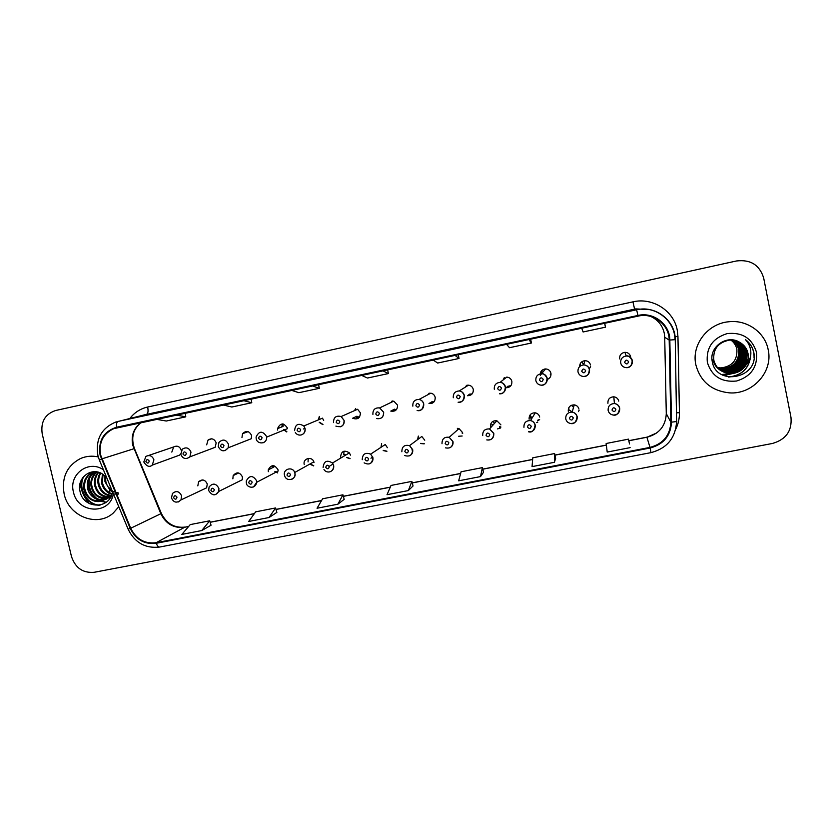 <?xml version="1.0" encoding="UTF-8"?>
<svg xmlns="http://www.w3.org/2000/svg" width="833" height="833" viewBox="0 0 833 833"><rect width="100%" height="100%" fill="white"/><g stroke="black" fill="none" stroke-linecap="round" stroke-linejoin="round"><path stroke-width="1.25" d="M208.687 490.47L209.083 486.961C212.79 482.765 216.07 483.244 218.902 488.398L218.735 491.439L242.268 479.756L242.424 476.903C239.769 472.061 236.687 471.613 233.178 475.57L232.865 478.829M246.349 482.911L246.287 480.964C249.452 475.164 252.909 475.122 256.658 480.839L256.793 482.234L278.139 471.041L278.014 469.739C274.484 464.366 271.235 464.408 268.247 469.864L268.33 471.686M313.729 465.689L310.803 464.283M350.485 455.141L349.381 452.881C344.185 449.705 341.249 451.122 340.572 457.14L340.843 458.004M350.089 458.535L346.861 457.359M345.351 455.297L345.081 454.454M386.939 451.226L383.461 450.382M424.278 443.729L420.686 443.364M462.159 436.003L458.65 436.242M500.893 424.851L496.853 420.738C492.47 420.519 490.345 422.581 490.481 426.954L490.679 427.662M500.602 427.985L497.53 428.901M492.678 425.424L492.48 424.726M539.617 419.52L537.524 420.936M531.402 419.134L530.465 417.062M579.07 410.398L578.404 411.492M171.494 497.926L172.462 493.49C176.273 490.377 179.324 491.168 181.615 495.864L180.969 499.935L206.646 487.815L207.261 483.983C205.116 479.569 202.232 478.829 198.629 481.766L197.817 485.878M210.978 448.883L215.143 447.3L216.184 442.864C214.383 438.772 211.665 437.835 208.042 440.074L206.678 444.843M218.256 446.509L218.933 442.427C222.796 438.772 225.993 439.418 228.523 444.364L228.232 447.79L251.295 438.72L251.587 435.503C249.202 430.859 246.193 430.255 242.559 433.691L241.955 437.502M256.2 438.627L256.085 437.054C259.063 430.817 262.562 430.63 266.56 436.482L266.664 437.096L287.51 428.631L287.406 428.047C283.657 422.56 280.367 422.748 277.545 428.599L277.67 430.078M286.875 431.744L283.876 429.474M322.975 424.466L319.56 422.269M356.972 416.198L352.64 418.239C357.596 419.936 360.179 418.145 360.387 412.866L357.607 409.253L341.145 416.542L344.112 420.394C344.539 423.487 343.352 425.611 340.551 426.788M394.478 409.18L390.781 411.096C395.352 411.783 397.601 409.794 397.549 405.13L393.77 401.121L379.629 407.92L383.659 412.189C383.721 417.166 381.327 419.28 376.464 418.551C381.285 419.27 383.659 417.166 383.576 412.231L379.629 407.92C374.985 407.545 372.747 409.721 372.903 414.428M432.035 401.714L428.985 403.516C433.275 403.703 435.336 401.631 435.18 397.299C434.555 395.009 433.098 393.624 430.786 393.155L419.051 399.444C421.508 399.955 423.07 401.433 423.737 403.88C423.903 408.503 421.706 410.711 417.135 410.502C420.842 411.419 422.997 409.222 423.622 403.932C422.987 401.475 421.467 399.975 419.051 399.444C414.667 399.507 412.595 401.735 412.835 406.15M469.822 394.04L467.417 395.717C471.53 395.613 473.488 393.499 473.279 389.375C472.592 386.918 470.999 385.512 468.479 385.158L459.222 390.958C461.909 391.333 463.617 392.832 464.345 395.467C464.575 399.861 462.492 402.12 458.108 402.224C461.742 402.776 463.783 400.548 464.22 395.519C462.763 392.27 461.097 390.75 459.222 390.958C454.995 391.25 453.027 393.52 453.298 397.757M507.943 386.22L506.214 387.772C510.212 387.491 512.087 385.346 511.858 381.347C511.129 378.765 509.432 377.349 506.756 377.089L500.05 382.378C502.913 382.649 504.725 384.169 505.506 386.929C505.756 391.198 503.746 393.478 499.477 393.78C502.997 394.165 504.954 391.906 505.36 387.001C503.736 383.555 501.966 382.014 500.05 382.378C495.937 382.826 494.021 385.127 494.302 389.25M547.177 379.484C550.04 378.338 551.29 376.256 550.925 373.215C550.165 370.539 548.385 369.113 545.594 368.936C541.794 369.467 540.023 371.633 540.305 375.433M590.587 366.582L589.826 368.03M176.752 456.151L179.647 455.099L180.719 453.798M181.292 450.538L181.219 450.143C179.668 446.363 177.148 445.301 173.67 446.936L171.817 452.1M314.031 462.482L313.843 461.846C311.979 455.901 302.618 458.452 304.232 464.45M387.397 447.706L385.273 444.499L370.643 454.141L372.903 457.567C373.33 460.462 372.247 462.544 369.675 463.794M424.757 440.188L421.81 436.482L409.534 445.645L412.679 449.601C413.095 452.486 412.023 454.568 409.461 455.849M462.586 432.566L459.014 428.599L449.174 437.294L452.985 441.532C453.402 444.395 452.329 446.488 449.789 447.8M539.68 417.041C539.076 414.751 537.608 413.345 535.275 412.835C531.006 412.835 528.965 414.949 529.132 419.166M578.966 409.128C578.321 406.723 576.759 405.307 574.27 404.869C570.084 405.025 568.085 407.16 568.283 411.283M618.752 401.121C618.076 398.611 616.42 397.174 613.806 396.81C609.683 397.091 607.726 399.257 607.934 403.297M323.673 420.509L322.486 418.156L303.816 425.986L305.086 428.485C305.513 431.577 304.337 433.691 301.556 434.847M590.493 364.989C589.712 362.24 587.869 360.804 584.974 360.679C581.507 361.168 579.737 363.136 579.643 366.582M630.571 356.649C629.769 353.827 627.874 352.39 624.885 352.328C621.137 352.994 619.398 355.191 619.669 358.919M629.946 355.014L630.112 355.629M503.174 379.91L504.288 377.609M465.637 386.939L466.626 385.335M428.433 394.415L429.276 393.145M391.5 402.214L392.291 400.944M354.827 410.482L355.712 408.722M318.675 419.759L319.539 416.448M417.822 439.449L418.458 436.096M64.151 493.99C68.67 516.418 97.44 527.664 113.33 512.982L118.786 506.714L113.33 512.982C97.44 527.664 68.67 516.418 64.151 493.99C61.371 477.705 66.796 465.897 80.426 458.556C66.796 465.897 61.371 477.705 64.151 493.99M695.836 364.708C700.345 381.493 711.528 390.885 729.406 392.864C752.438 394.707 773.253 371.935 768.224 349.891C765.121 332.346 746.899 319.456 728.625 321.777C707.498 323.6 691.338 344.987 695.836 364.708C700.345 381.493 711.528 390.885 729.406 392.864C752.438 394.707 773.253 371.935 768.224 349.891C765.121 332.346 746.899 319.456 728.625 321.777C707.498 323.6 691.338 344.987 695.836 364.708M100.626 455.016C98.627 442.531 103.011 433.743 113.757 428.651L639.536 315.811C654.353 313.104 669.263 325.276 669.18 340.062L670.846 422.185C670.086 435.472 663.141 443.885 650 447.394L156.125 542.72C144.64 544.022 136.175 539.201 130.719 528.247L100.626 455.016M100.095 455.13L130.219 528.445C135.81 539.669 144.484 544.615 156.25 543.283L650.125 448.008C663.589 444.406 670.711 435.794 671.492 422.164L669.826 340.041C669.951 324.308 653.509 311.667 637.953 315.457L116.485 427.246C103.542 431.515 98.086 440.803 100.095 455.13M603.217 316.675L580.247 321.621M527.289 333.033L504.881 337.854M453.173 348.996L431.296 353.702M173.712 409.18L153.834 413.46M241.143 394.655L220.745 399.049M310.168 379.796L289.311 384.284M380.816 364.573L359.481 369.175M98.284 456.932C92.067 455.568 86.111 456.109 80.426 458.556C86.111 456.109 92.067 455.568 98.284 456.932M763.705 278.139C759.665 264.998 750.575 259.282 736.434 260.979L55.738 410.471C44.992 414.084 40.494 421.925 42.233 433.972L71.482 556.538C75.345 567.971 82.915 573.219 94.191 572.292L772.43 443.468C785.977 439.543 792.162 430.838 790.975 417.354L763.705 278.139M555.663 458.275L554.414 462.294L554.591 453.548L532.756 457.806L532.058 466.615L554.414 462.294M629.488 443.937L628.499 439.137L606.143 443.5L607.215 452.069L630.123 447.633M337.875 504.204L342.957 494.812L322.59 498.79L317.05 508.234L337.875 504.204L344.185 499.342M269.017 517.532L275.588 507.953L255.679 511.837L248.671 521.479L269.017 517.532L276.858 512.41M201.732 530.559L211.051 525.227L209.718 520.792L190.247 524.592L181.844 534.411L201.732 530.559L209.718 520.792M480.516 476.591L482.401 467.625L461.076 471.78L458.681 480.818L480.516 476.591L483.515 472.28M408.357 490.564L411.877 481.38L391.031 485.441L387.033 494.687L408.357 490.564L413.043 485.962M361.512 375.339L367.468 378.036L388.355 373.58L387.647 369.737M382.826 370.779L388.355 373.58M291.54 390.333L298.87 392.687L319.278 388.334L318.612 384.534M312.354 385.877L319.278 388.334M223.182 404.984L231.824 407.014L251.774 402.745L251.139 398.997M243.517 400.621L251.774 402.745M156.375 419.301L166.277 421.019L185.78 416.844L185.176 413.126M176.263 415.042L185.78 416.844M433.15 359.991L437.658 363.042L459.035 358.471L458.306 354.598M454.974 355.316L459.035 358.471M506.516 344.268L509.515 347.694L531.402 343.019L530.631 339.104M528.872 339.479L531.402 343.019M581.684 328.16L583.09 331.971L605.508 327.182L604.696 323.235M604.591 323.256L605.508 327.182M411.877 481.38L413.053 486.003M342.957 494.812L344.185 499.373M275.588 507.953L276.868 512.441M482.401 467.625L483.525 472.311M554.591 453.548L555.653 458.306M628.499 439.137L629.498 443.968M80.155 483.15L80.916 487.43C82.405 493.563 85.237 498.977 89.412 503.673M112.361 491.886L110.706 490.845M110.123 490.387L104.948 481.599L104.927 475.789M118.661 493.063L113.184 491.553M112.788 491.335C109.092 489.086 106.749 485.743 105.781 481.297L105.614 476.434M111.664 494.25L109.883 493.615M109.29 493.334C105.187 491.074 102.605 487.576 101.553 482.828L102.449 473.998M118.224 494.146L112.715 493.979M112.351 493.886C107.124 492.126 103.813 488.336 102.397 482.526L103.032 474.362M110.414 495.989L108.779 495.708M108.217 495.562C102.928 493.792 99.554 489.971 98.117 484.077C97.367 480.12 98.075 476.382 100.252 472.863M111.809 495.697C105.125 494.844 100.845 490.866 98.971 483.775C98.273 479.954 98.867 476.393 100.772 473.092M106.957 497.343C100.564 496.26 96.461 492.261 94.629 485.347C93.775 480.37 94.972 475.976 98.242 472.186M111.341 496.864C102.792 497.082 97.513 493.136 95.493 485.035C94.66 480.245 95.743 476.007 98.721 472.321M110.32 497.447L106.02 498.728M105.531 498.759C98.127 498.561 93.317 494.521 91.099 486.639C90.183 480.568 91.953 475.633 96.42 471.832M111.258 497.051C100.47 499.29 94.046 495.708 91.984 486.316C90.745 481.693 92.286 476.955 96.597 472.103M108.457 497.811C101.168 503.642 89.193 498.009 87.507 487.94C86.549 480.724 89.016 475.31 94.91 471.707M109.331 497.468C99.596 502.132 92.619 498.842 88.413 487.607C86.924 482.661 88.777 477.653 93.973 472.571M104.958 499.217C97.617 505.079 85.58 499.404 83.883 489.263C82.915 481.984 85.403 476.538 91.338 472.915L92.255 472.603C86.32 476.205 83.831 481.641 84.789 488.929C88.006 499.862 95.014 503.174 105.833 498.863L104.958 499.217L108.977 494.063L110.268 486.243M91.338 472.915L94.493 471.697M106.676 477.59L102.563 474.071C91.526 466.605 77.042 477.726 79.843 490.45C82.519 509.598 110.456 509.89 112.445 491.47M103.438 469.802C88.642 459.295 68.462 474.466 73.471 492.084C77.552 513.669 109.841 515.231 113.423 493.813M100.137 505.09C87.59 505.329 77.354 488.856 83.717 476.528M106.218 502.205L101.282 501.07M101.085 500.987L98.908 499.935M97.107 498.748C90.568 493.334 88.048 486.462 89.516 478.111M99.283 505.256C87.236 505.162 77.365 489.658 82.883 477.548M105.968 502.393L100.772 501.216M100.481 501.102L97.7 499.633M95.295 497.801C90.256 492.928 88.069 487.055 88.735 480.204M717.38 367.53L720.847 367.926C732.124 366.52 737.465 360.314 736.882 349.319C736.06 345.487 734.06 342.405 730.864 340.051M731.863 340.083C735.581 342.55 737.851 345.862 738.673 349.995C739.215 361.074 733.717 367.311 722.18 368.707L717.879 368.092M732.374 340.124C736.351 342.592 738.788 346.007 739.662 350.37C740.204 361.522 734.664 367.801 723.044 369.217L718.223 368.457M732.259 340.114L736.299 343.592C738.423 346.778 739.454 349.006 739.412 350.276C740.329 353.442 739.454 357.357 736.799 362.032C734.602 366.562 725.022 369.779 722.825 369.092L718.14 368.363M732.884 340.176C737.132 342.634 739.735 346.164 740.672 350.745C741.214 361.98 735.633 368.311 723.919 369.737L718.577 368.8M732.759 340.156C736.893 342.55 739.454 346.049 740.422 350.651C740.912 361.897 735.331 368.217 723.7 369.602L718.494 368.717M733.394 340.239C737.923 342.686 740.693 346.32 741.693 351.13C742.234 362.449 736.611 368.821 724.804 370.258L718.952 369.144M733.259 340.228C738.382 343.581 741.11 347.184 741.432 351.037C742.359 361.48 736.299 369.758 724.585 370.123L718.858 369.061M733.904 340.333C738.715 342.738 741.662 346.466 742.724 351.526C743.275 362.928 737.601 369.342 725.71 370.789L719.327 369.477M733.769 340.301C739.798 344.529 742.692 348.236 742.463 351.422C743.4 354.192 742.599 358.044 740.079 363.001C735.726 368.301 730.853 370.852 725.481 370.654L719.233 369.394M734.414 340.426C739.517 342.79 742.64 346.622 743.775 351.911C744.327 363.407 738.611 369.873 726.626 371.32L719.722 369.8M734.279 340.405C740.818 344.841 743.89 348.652 743.515 351.818C744.442 354.796 743.619 358.731 741.026 363.604C736.726 368.811 731.853 371.331 726.397 371.185L719.618 369.717M734.925 340.551C740.318 342.842 743.63 346.767 744.848 352.317C745.4 363.896 739.631 370.414 727.553 371.872L720.129 370.112M734.789 340.51C740.891 343.79 744.15 347.684 744.577 352.213C746.191 362.844 737.538 372.216 727.324 371.737L720.024 370.029M735.435 340.676C741.131 342.904 744.629 346.924 745.931 352.723C746.483 364.396 740.672 370.956 728.5 372.424L720.555 370.414M735.3 340.645C742.88 345.466 746.337 349.464 745.66 352.619C747.888 358.117 742.224 372.216 728.261 372.289L720.441 370.331M746.222 364.677C748.149 361.126 748.742 357.409 748.024 353.515C746.941 348.59 744.171 344.862 739.704 342.332C727.178 334.095 709.195 346.84 712.163 361.001C715.557 386.429 757.749 378.817 754.052 353.921L753.844 352.671C752.699 347.288 749.898 342.925 745.431 339.593C748.982 343.404 750.793 347.913 750.866 353.098C750.845 357.482 749.294 361.345 746.222 364.677L745.847 365.291C742.328 370.602 737.184 373.361 730.437 373.559C721.711 372.903 716.172 368.467 713.819 360.262C712.913 349.027 718.171 342.311 729.593 340.093C738.798 340.135 744.608 344.487 747.034 353.14C747.586 364.896 741.734 371.508 729.458 372.986L720.982 370.706M735.768 340.78C741.755 342.946 745.42 347.028 746.753 353.036C747.263 364.802 741.422 371.403 729.219 372.851L720.868 370.633C716.609 368.009 713.975 364.396 712.975 359.794M739.704 342.332C744.733 345.737 747.451 349.433 747.867 353.452C750.502 358.961 743.63 373.694 730.187 373.423C721.284 372.611 715.755 368.186 713.6 360.148M707.332 362.355C711.715 376.266 721.44 382.482 736.528 381.025C751.074 376.537 757.728 366.968 756.51 352.297C752.074 338.25 742.276 332.023 727.105 333.606C712.611 338.219 706.02 347.798 707.332 362.355M738.642 355.712L739.392 356.014M739.631 356.118L740.381 356.43M737.788 362.47L740.245 357.045M738.881 354.889L739.537 355.16M739.527 355.222L738.704 355.389M740.381 356.451L739.527 356.628M739.246 356.68L738.371 356.857M745.431 339.593C751.439 344.373 754.313 350.381 754.042 357.617M750.595 356.128C748.805 368.759 741.36 375.714 728.261 376.995M735.56 372.892L724.835 375.329L722.555 375.1M745.66 358.419L741.568 366.562M739.246 369.009L735.133 371.924M734.175 372.424L731.988 373.351M731.426 373.548L721.472 374.517M744.442 358.638L740.985 365.531M738.517 368.248L734.331 371.299M733.373 371.82L731.166 372.767M730.603 372.965L728.875 373.476M743.182 358.971L740.475 364.375M737.809 367.488L733.55 370.685M732.571 371.216L730.354 372.195M729.781 372.393L726.928 373.174M750.762 355.066C749.523 368.144 742.161 375.485 728.667 377.068M746.097 361.314L744.192 365.104M741.099 368.925L736.58 372.341M724.835 375.329L722.7 375.173M740.381 368.103L735.768 371.705M734.737 372.268L732.405 373.309M731.811 373.528L721.597 374.59M739.694 367.27L734.977 371.07M733.935 371.653L731.582 372.726M730.978 372.945L729.156 373.507M739.027 366.416L734.185 370.446M733.134 371.049L730.76 372.143M730.156 372.372L728.323 372.945M669.18 340.062L664.713 337.261L664.255 333.148C662.495 325.484 658.028 319.934 650.854 316.498M650 447.394L646.908 437.252C659.122 433.962 665.588 426.121 666.285 413.73L664.703 337.219M140.923 422.612C133.697 428.172 130.958 435.68 132.707 445.134L160.831 513.732C165.923 523.999 173.878 528.497 184.687 527.258L188.622 526.487M129.844 418.489C134.436 412.512 140.381 408.691 147.649 407.025L632.945 301.848L634.59 309.137L145.057 414.688M632.945 301.848C652.52 297.162 673.772 310.657 677.25 330.128L677.947 336.532L679.436 412.689C679.52 418.468 678.291 423.976 675.74 429.193M649.625 309.657L635.818 308.897L634.59 309.137L636.61 309.772L637.911 309.522C656.446 305.794 675.386 320.986 675.261 339.572L674.949 339.395M130.219 528.445L128.095 529.111L99.408 460.139L101.376 459.077M128.136 529.205C134.831 542.731 145.338 548.676 159.665 547.042C158.426 547.146 157.281 545.896 156.25 543.283M650.125 448.008L650.99 452.631C667.066 448.341 675.594 437.971 676.583 421.529L676.875 421.248M671.492 422.164L676.583 421.529L675.261 339.572M669.826 340.041L674.959 339.677C675.063 321.111 656.258 305.846 637.911 309.522L635.818 308.897L649.782 309.637M637.953 315.457L636.61 309.772L118.13 421.415C116.766 421.967 116.214 423.914 116.485 427.246M97.877 455.359C95.451 439.324 101.334 428.245 115.537 422.123L146.587 414.303C148.076 413.501 148.43 411.075 147.649 407.025M676.406 412.824L679.436 412.689M675.063 336.657L677.947 336.532M670.846 422.185L666.285 413.605M101.876 458.868L134.467 448.571L161.373 513.461L130.719 528.247M156.125 542.72L184.687 527.258L188.716 526.383M210.176 522.291L254.325 513.69M276.025 509.473L321.517 500.612M343.373 496.353L390.261 487.222M412.273 482.942L460.607 473.529M482.786 469.208L532.62 459.504M554.945 455.162L606.351 445.155M628.832 440.772L646.908 437.252L656.706 432.962M161.31 513.305L161.373 513.461C166.631 523.738 174.576 528.278 185.197 527.07M134.54 448.768L134.467 448.571C130.802 437.846 132.999 429.182 141.037 422.591M143.817 461.961L145.91 456.411C149.596 454.672 152.262 455.818 153.918 459.837L152.262 465.106C149.503 467.469 146.691 466.459 143.838 462.055M145.9 461.701C147.535 463.731 148.638 463.502 149.222 461.013C147.587 458.983 146.483 459.212 145.9 461.701M176.992 497.124C175.347 495.094 174.232 495.323 173.639 497.801C175.284 499.821 176.398 499.602 176.992 497.124M171.536 498.092C173.774 502.736 176.929 503.351 180.969 499.935L178.46 501.935M180.803 454.277L182.333 449.164C186.165 446.79 189.049 447.79 190.986 452.152L189.893 456.859C185.832 459.67 182.812 458.848 180.823 454.381M182.979 454.016C184.624 456.047 185.749 455.818 186.353 453.319C184.707 451.278 183.583 451.507 182.979 454.016M246.943 432.077L247.182 431.442M218.288 446.613C221.13 451.767 224.452 452.152 228.232 447.79L225.066 450.632M220.547 446.228C222.203 448.279 223.338 448.039 223.962 445.52C222.296 443.468 221.162 443.697 220.547 446.228M283.564 424.07L282.731 426.558M281.783 426.933L282.397 423.924M256.22 438.741C257.064 444.572 267.039 444.52 266.664 437.096C266.789 439.907 265.592 441.802 263.061 442.792M258.594 438.335C260.271 440.397 261.416 440.157 262.051 437.617C260.375 435.555 259.23 435.794 258.594 438.335M283.512 429.63L286.75 431.952M319.341 416.417L318.341 419.894M297.142 430.338C298.828 432.421 299.995 432.181 300.651 429.62C298.953 427.537 297.787 427.777 297.142 430.338M319.237 422.414L322.86 424.643M294.601 430.661C295.246 424.309 298.318 422.748 303.816 425.986L305.055 428.506C305.544 435.982 297.714 436.804 295.33 432.442M214.331 489.648C212.675 487.607 211.551 487.836 210.936 490.335C212.592 492.376 213.717 492.147 214.331 489.648M208.719 490.637C212.196 495.927 215.539 496.187 218.735 491.439L215.716 494.51M237.811 473.373L237.936 472.832M274.88 471.363L277.712 472.936M252.149 482.078C250.483 480.027 249.348 480.256 248.723 482.765C250.379 484.827 251.524 484.598 252.149 482.078M273.974 465.72L273.547 467.178M246.391 483.098C246.308 487.107 254.96 490.262 256.793 482.234L253.451 486.982M272.578 467.667L272.891 465.616M310.47 464.47L313.625 465.897M284.501 475.268C282.772 468.875 292.716 466.168 294.705 472.498L294.903 473.186C295.33 476.101 294.257 478.152 291.685 479.36M290.467 474.414C288.791 472.342 287.624 472.582 286.989 475.112C288.666 477.174 289.822 476.945 290.467 474.414M308.054 461.919L308.241 458.4M355.535 408.701L354.535 410.617M336.199 422.248C337.896 424.33 339.083 424.091 339.749 421.508C338.042 419.416 336.865 419.665 336.199 422.248M356.691 416.333L359.429 417.187M333.492 422.602C333.533 417.333 336.084 415.313 341.145 416.542L344.06 420.426C344.133 425.809 341.415 427.704 335.886 426.111M358.315 418.239L355.608 416.844M392.145 400.954L391.25 402.329M375.766 414.043C377.484 416.146 378.682 415.896 379.369 413.293C377.651 411.19 376.454 411.44 375.766 414.043M394.238 409.305L396.477 409.597M395.092 410.752L392.978 409.961M429.151 393.166L428.224 394.519M415.865 405.723C417.593 407.837 418.812 407.587 419.509 404.973C417.781 402.849 416.573 403.11 415.865 405.723M431.838 401.829L434.045 401.839M432.306 403.162L430.474 402.631M344.789 454.62L345.049 455.474M346.57 457.536L350.006 458.712M323.11 467.532C323.829 461.128 326.942 459.629 332.471 463.023L333.648 465.428C334.075 468.333 333.002 470.406 330.42 471.624M329.285 466.647C327.588 464.564 326.411 464.804 325.755 467.355C327.452 469.427 328.619 469.198 329.285 466.647M343.79 454.714L343.987 451.184M383.211 450.559L386.856 451.371M362.23 459.701C362.49 454.016 365.291 452.163 370.643 454.141L372.84 457.609C372.299 463.617 369.394 465.366 364.136 462.846M368.603 458.775C366.905 456.682 365.708 456.921 365.041 459.493C366.739 461.586 367.926 461.347 368.603 458.775M381.629 443.562L381.004 447.3M420.478 443.52L424.216 443.854M401.86 451.767C401.902 446.571 404.453 444.53 409.534 445.645L412.585 449.664C412.418 455.057 409.774 457.025 404.671 455.547M408.451 450.799C406.733 448.695 405.525 448.935 404.838 451.528C406.556 453.631 407.764 453.391 408.451 450.799M418.312 436.138L417.614 439.605M466.532 385.367L465.47 387.033M456.505 397.299C458.244 399.434 459.483 399.174 460.201 396.529C458.452 394.405 457.223 394.655 456.505 397.299M469.666 394.144L472.124 393.894M469.937 395.446L468.313 395.092M467.563 385.731L467.511 385.169M497.686 388.761C499.446 390.906 500.695 390.646 501.435 387.98C499.675 385.835 498.426 386.096 497.686 388.761M507.828 386.325L510.952 385.596M507.932 387.626L506.62 387.407M548.458 378.9L547.125 378.671M544.699 369.019L544.688 369.987M542.127 370.206L541.367 374.184M535.869 380.629C535.567 376.568 537.452 374.256 541.523 373.694C544.501 373.892 546.406 375.412 547.219 378.276C547.479 382.462 545.521 384.763 541.325 385.2C538.472 384.919 536.65 383.399 535.869 380.66M539.43 380.108C541.211 382.264 542.47 382.003 543.231 379.317C541.46 377.162 540.19 377.422 539.43 380.108M550.228 374.173L551.03 373.965M580.216 363.677L580.153 366.104M583.631 364.802L582.371 362.626L583.621 364.823M589.504 369.508C589.774 373.632 587.838 375.964 583.683 376.495C580.705 376.277 578.8 374.756 577.998 371.903C577.696 367.884 579.56 365.552 583.6 364.906C586.692 365.031 588.66 366.562 589.504 369.508M581.746 371.331C583.537 373.507 584.818 373.236 585.599 370.529C583.808 368.363 582.527 368.623 581.746 371.331M630.144 355.691L629.967 355.045M632.372 360.616C632.643 364.698 630.716 367.051 626.593 367.665C623.49 367.509 621.533 365.968 620.7 363.032C620.408 359.054 622.261 356.701 626.281 355.993C629.477 356.066 631.508 357.607 632.372 360.616M624.646 362.438C626.458 364.625 627.749 364.354 628.551 361.626C626.749 359.44 625.448 359.71 624.646 362.438M442.021 443.729C441.938 438.856 444.322 436.711 449.174 437.294L452.871 441.605C452.777 446.696 450.33 448.779 445.53 447.852M448.831 442.719C447.102 440.595 445.874 440.844 445.166 443.448C446.904 445.572 448.123 445.322 448.831 442.719M457.338 428.339L457.879 429.609L457.359 428.339M462.7 433.379L462.086 433.035M458.462 429.089L458.16 428.401M492.345 424.872L492.542 425.569M482.713 435.576C482.567 430.921 484.837 428.714 489.512 428.964L493.834 433.358C493.927 438.158 491.574 440.345 486.764 439.907C491.231 440.563 493.542 438.408 493.698 433.452L489.512 428.964L496.853 420.738M489.752 434.524C488.013 432.389 486.774 432.639 486.045 435.274C487.784 437.408 489.023 437.158 489.752 434.524M491.116 424.997L490.97 423.383M493.157 421.217L494.344 423.549M499.675 427.454L500.706 427.714M500.904 426.996L499.456 426.59M530.6 414.313L530.382 417.198L531.319 419.27M537.691 422.352L536.598 422.602M523.957 427.319C523.78 422.82 525.956 420.571 530.517 420.571C533.005 421.123 534.578 422.623 535.223 425.069C535.369 429.703 533.11 431.931 528.434 431.765C531.954 432.837 534.172 430.64 535.088 425.174C534.484 422.695 532.964 421.165 530.517 420.571L535.275 412.835M531.235 426.225C529.465 424.08 528.216 424.33 527.466 426.975C529.226 429.13 530.486 428.88 531.235 426.225M530.277 415.823L532.1 417.999M537.743 420.54L538.264 420.592M539.253 419.874L538.128 419.842M571.407 405.296L573.541 407.337M578.373 411.627L579.07 410.461M565.763 418.957C565.555 414.553 567.69 412.273 572.156 412.106C574.822 412.574 576.498 414.095 577.186 416.667C577.352 421.175 575.155 423.456 570.574 423.476C568.044 422.956 566.44 421.456 565.774 418.989M573.271 417.812C571.49 415.646 570.22 415.906 569.449 418.572C571.23 420.738 572.5 420.478 573.271 417.812M568.824 407.639L568.887 409.44M572.219 411.887L569.106 409.961M608.142 410.471C607.923 406.15 610.016 403.838 614.421 403.547C617.222 403.932 618.992 405.473 619.71 408.149C619.908 412.574 617.742 414.876 613.234 415.053C610.527 414.595 608.829 413.074 608.142 410.471M615.889 409.284C614.098 407.108 612.807 407.358 612.016 410.055C613.806 412.231 615.098 411.971 615.889 409.284M148.513 455.516L173.67 446.936M283.095 426.413L277.545 428.599M248.099 431.64L242.559 433.691M211.624 438.804L208.042 440.074M202.742 479.923L198.629 481.766M273.922 466.99L268.247 469.864M238.675 472.967L233.178 475.57M113.757 428.651L118.359 427.444M97.909 455.505L99.356 460.003M159.665 547.042L650.99 452.631M210.145 522.208L254.398 513.586M276.004 509.38L321.58 500.508M343.352 496.27L390.313 487.128M412.252 482.848L460.639 473.425M482.755 469.125L532.631 459.41M554.924 455.068L606.341 445.061M628.811 440.678L646.866 437.169M179.647 455.099L152.262 465.106M215.143 447.3L189.893 456.859M305.034 428.277L303.358 428.995M313.843 461.846L294.705 472.498L294.892 473.186C296.86 479.09 286.458 482.848 284.542 475.445M720.847 367.926L722.18 368.707M349.381 452.881L332.471 463.023L333.606 465.449C333.95 472.988 326.328 473.571 323.964 469.51M333.117 463.981L329.191 466.355M372.757 457.015L370.956 458.233M412.627 449.362L411.887 449.935M510.088 386.012L510.941 385.606M541.325 385.2C544.792 385.45 546.708 383.17 547.073 378.359C545.251 374.735 543.397 373.184 541.523 373.694L545.594 368.936M583.683 376.495C587.119 376.651 589.004 374.35 589.347 369.592C588.681 366.749 586.765 365.187 583.6 364.906L584.974 360.679M626.593 367.665C629.935 367.822 631.81 365.5 632.216 360.71C630.206 356.899 628.228 355.327 626.281 355.993L624.885 352.328M574.27 404.869L572.156 412.106C574.77 412.627 576.394 414.178 577.04 416.781C576.217 422.112 574.062 424.351 570.574 423.476M613.806 396.81L614.421 403.547C617.149 403.963 618.867 405.546 619.575 408.285C618.804 413.522 616.691 415.782 613.234 415.053"/></g></svg>
